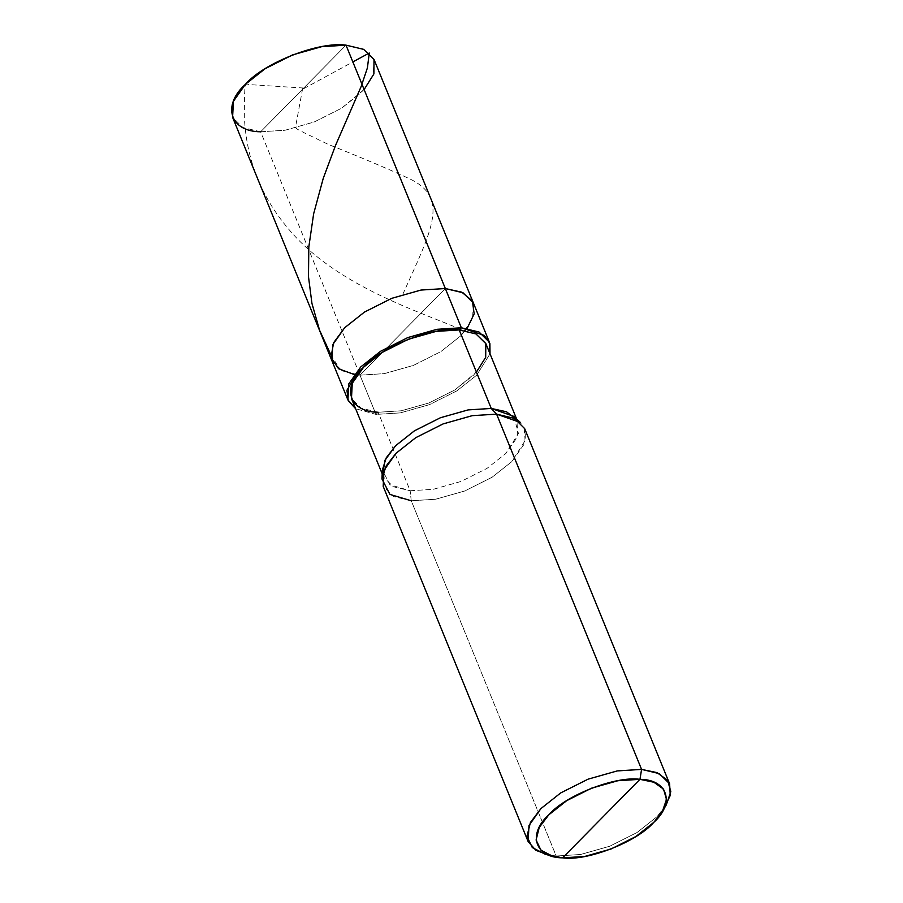 <?xml version="1.0" encoding="UTF-8"?>
<svg xmlns="http://www.w3.org/2000/svg" width="903" height="903" viewBox="0 0 903 903"><rect width="100%" height="100%" fill="white"/><g stroke="black" fill="none" stroke-linecap="round" stroke-linejoin="round"><path stroke-width="0.68" stroke-dasharray="4.51 3.39" d="M374.079 59.598L373.232 75.66L361.302 92.591L341.515 108.247L314.142 122.007L284.987 130.258L260.651 131.782L346.007 45.15L260.651 131.782L359.981 375.163L354.224 374.508L359.981 375.163L384.306 373.639L413.461 365.388L440.833 351.617L460.62 335.961L472.551 319.03L473.398 302.968L472.551 319.03L460.62 335.961L440.833 351.617L413.461 365.388L384.306 373.639L359.981 375.163L402.648 331.841L359.981 375.163L260.651 131.782L284.987 130.258L314.142 122.007L341.515 108.247L364.135 89.555M485.882 343.671L485.08 358.92L473.736 375.016L454.943 389.882L428.936 402.964L401.248 410.797L378.131 412.253L375.998 414.409L355.613 408.687L375.998 414.409L359.981 375.163L342.282 370.93L331.909 360.715L342.282 370.93L359.981 375.163L445.326 288.531L359.981 375.163L384.306 373.639L413.461 365.388L440.833 351.617L460.62 335.961L467.099 328.432L460.62 335.961L440.833 351.617L413.461 365.388L384.306 373.639L359.981 375.163L375.998 414.409L400.322 412.885L429.478 404.646L456.862 390.875L476.637 375.219L490.024 353.841L476.637 375.219L456.862 390.875L429.478 404.646L400.322 412.885L375.998 414.409L378.131 412.253L401.248 410.797L428.936 402.964L454.943 389.882L476.434 372.126M260.651 131.782L242.963 127.549L232.59 117.334M513.841 416.362L518.435 433.474L505.77 453.52L486.988 468.397L460.981 481.468L433.282 489.313L410.165 490.758L378.131 412.253L410.165 490.758L433.282 489.313L460.981 481.468L486.988 468.397L505.77 453.52L517.114 437.436L517.916 422.175L516.584 419.624M382.669 474.278L383.504 477.032L393.358 486.74L410.165 490.758L411.237 500.77L435.573 499.246L464.729 490.995L492.101 477.236L511.877 461.58L525.196 440.472L525.309 430.528L520.365 422.469M524.654 428.586L523.819 444.648L511.877 461.58L492.101 477.236L464.729 490.995L435.573 499.246L411.237 500.77L556.214 856.021L580.55 854.498L609.694 846.246L637.078 832.487L656.853 816.831L664.055 808.309M666.279 804.889L656.853 816.831L637.078 832.487L609.694 846.246L580.55 854.498L556.214 856.021L562.614 857.85L556.214 856.021L411.237 500.77L410.165 490.758L389.893 484.719L382.353 470.023M378.131 412.253L361.324 408.224L351.47 398.528M411.237 500.77L393.539 496.537L383.177 486.322M549.25 855.164L556.214 856.021L545.277 854.272M303.758 88.031L248.946 84.577C243.799 82.105 245.198 89.961 244.566 94.239L244.702 122.627C247.603 161.535 261.43 196.041 286.195 226.134C334.449 286.42 421.408 311.862 464.345 330.904M302.618 88.652L295.8 125.63C293.294 128.226 300.236 130.45 303.916 132.651L328.466 144.48C362.679 158.115 389.746 169.561 409.669 178.828C449.626 198.039 432.119 229.136 403.11 293.622M303.622 88.72L352.859 61.935M330.679 354.394L339.675 368.977M516.595 418.936L517.916 422.175M382.183 473.793L383.504 477.032"/><path stroke-width="1.35" d="M354.224 374.508L338.58 368.763L330.972 357.52L333.602 342.768L344.686 327.721L364.473 312.066L391.846 298.295L421.001 290.055L445.326 288.531L346.007 45.15L363.706 49.383L374.079 59.598L473.398 302.968L463.025 292.764L445.326 288.531L461.817 292.2L472.416 300.97L474.165 313.894L467.099 328.432L474.165 313.894L472.416 300.97L461.817 292.2L445.326 288.531L421.001 290.055L391.846 298.295L364.473 312.066L344.686 327.721L332.755 344.653L331.909 360.715L332.755 344.653L344.686 327.721L364.473 312.066L391.846 298.295L421.001 290.055L445.326 288.531L463.025 292.764L473.398 302.968L489.415 342.226L479.041 332.011L461.354 327.778L445.326 288.531L421.001 290.055L391.846 298.295L364.473 312.066L344.686 327.721L333.602 342.768L330.972 357.52L338.58 368.763L354.224 374.508M364.135 89.555L373.887 73.933L374 59.417L363.604 49.338L346.007 45.15C319.244 41.177 263.89 62.736 245.368 84.351C221.664 105.595 230.073 131.68 260.651 131.782M476.434 372.126L485.701 357.295L485.814 343.501L475.926 333.918L459.221 329.945L461.354 327.778L437.018 329.302L407.863 337.553L380.49 351.323L360.703 366.979L348.772 383.91L347.926 399.961L232.59 117.334L233.437 101.283L245.368 84.351L265.143 68.696L292.527 54.925L321.682 46.674L346.007 45.15L461.354 327.778L484.369 335.431L489.9 343.591L490.024 353.841L489.415 342.226M664.055 808.309L670.229 795.509L669.631 783.838L659.258 773.623L641.57 769.39L639.967 779.334L617.912 780.723L591.499 788.195L566.689 800.668L548.764 814.856L539.226 827.464L536.1 840.027L540.953 850.197L552.704 856.258L562.614 857.85L639.967 779.334C667.689 779.436 675.309 803.072 653.817 822.328C637.033 841.923 586.871 861.451 562.614 857.85C534.892 857.76 527.284 834.112 548.764 814.856C565.549 795.272 615.711 775.733 639.967 779.334L562.614 857.85L584.67 856.473L611.083 848.989L635.893 836.517L653.817 822.328L662.362 811.515L666.493 799.437L663.536 789.132L653.919 782.258L639.967 779.334L641.57 769.39L496.594 414.138L491.255 408.449L459.221 329.945L476.028 333.963L485.882 343.671L516.595 418.936M516.584 419.624L506.493 411.768L491.255 408.449L513.841 416.362L520.365 422.469L496.594 414.138L514.281 418.371L524.654 428.586L669.631 783.838M347.926 399.961L355.613 408.687L348.287 400.774L346.944 390.243L360.703 366.979L380.49 351.323L407.863 337.553L437.018 329.302L461.354 327.778L459.221 329.945L491.255 408.449L496.594 414.138L641.57 769.39L656.955 772.607L667.565 780.192L670.827 791.57L666.279 804.889L662.362 811.515M382.183 473.793L351.47 398.528L352.272 383.267L363.604 367.182L382.398 352.305L408.404 339.235L436.104 331.39L459.221 329.945C433.779 326.164 381.201 346.65 363.604 367.182C341.086 387.364 349.077 412.152 378.131 412.253M552.704 856.258L545.277 854.272L532.318 847.578L526.957 836.359L530.411 822.498L540.931 808.58L560.707 792.924L588.079 779.165L617.234 770.914L641.57 769.39L617.234 770.914L588.079 779.165L560.707 792.924L540.931 808.58L528.989 825.523L528.142 841.573L383.177 486.322L384.012 470.271L395.954 453.34L415.73 437.684L443.102 423.913L472.258 415.662L496.594 414.138L472.258 415.662L443.102 423.913L415.73 437.684L395.954 453.34L386.066 466.072L381.958 478.951L382.353 470.023L386.258 457.787L395.649 445.687L414.432 430.821L440.438 417.739L468.138 409.906L491.255 408.449L468.138 409.906L440.438 417.739L414.432 430.821L395.649 445.687L385.028 460.135L382.669 474.278M381.958 478.951L389.904 494.415L411.237 500.77M528.142 841.573L535.942 850.366L549.25 855.164M352.859 61.935L369.271 53.017L367.408 67.894L361.144 86.541L335.566 145.327L323.263 178.309L313.634 213.83L308.815 247.004L308.487 276.657L311.93 303.363L319.572 330.238L330.679 354.394"/></g></svg>
